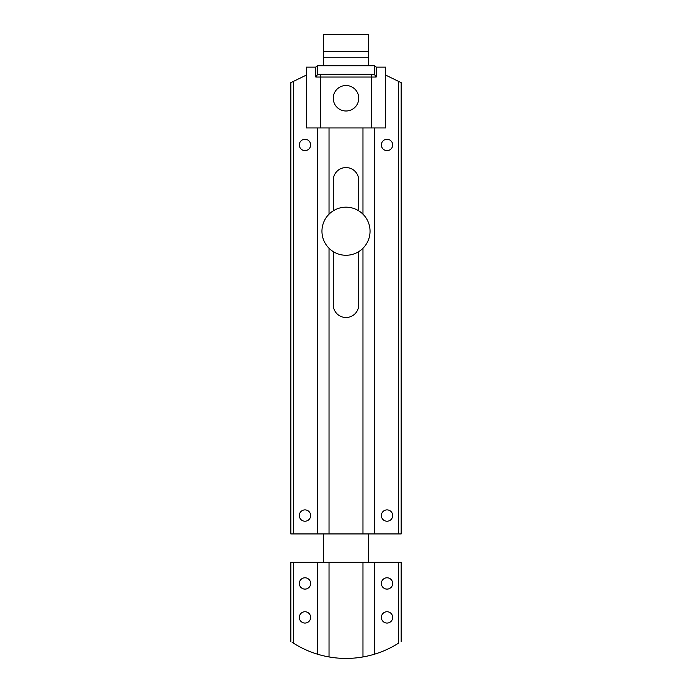 <?xml version="1.0" encoding="UTF-8"?>
<svg xmlns="http://www.w3.org/2000/svg" width="692" height="692" viewBox="0 0 692 692"><rect width="100%" height="100%" fill="white"/><g stroke="black" fill="none" stroke-linecap="round" stroke-linejoin="round"><path stroke-width="1.04" d="M362.971 248.255L362.971 533.939L401.17 533.939L401.17 82.659L385.608 75.073M374.294 69.546L374.294 74.208L374.294 65.723L317.706 65.723L317.706 74.303L315.82 77.037L315.82 67.081L317.706 65.723M374.294 127.959L374.294 533.939M306.392 75.073L290.83 82.659L290.83 533.939L362.971 533.939M317.706 127.959L317.706 533.939M310.639 144.939A5.657 5.657 0 0 1 304.982 150.596A5.657 5.657 0 0 1 299.316 144.939A5.657 5.657 0 0 1 304.982 139.282A5.657 5.657 0 0 1 310.639 144.939M310.639 515.557A5.657 5.657 0 0 1 304.982 521.214A5.657 5.657 0 0 1 299.316 515.557A5.657 5.657 0 0 1 304.982 509.892A5.657 5.657 0 0 1 310.639 515.557M358.733 210.826L358.733 180.301A12.733 12.733 0 0 0 346 167.568A12.733 12.733 0 0 0 333.267 180.301L333.267 210.826M358.733 251.628L358.733 304.783A12.733 12.733 0 0 1 346 317.516A12.733 12.733 0 0 1 333.267 304.783L333.267 251.628M381.361 515.557A5.657 5.657 0 0 1 387.018 509.892A5.657 5.657 0 0 1 392.684 515.557A5.657 5.657 0 0 1 387.018 521.214A5.657 5.657 0 0 1 381.361 515.557M381.361 144.939A5.657 5.657 0 0 1 387.018 139.282A5.657 5.657 0 0 1 392.684 144.939A5.657 5.657 0 0 1 387.018 150.596A5.657 5.657 0 0 1 381.361 144.939M362.971 127.959L362.971 214.191M329.029 127.959L329.029 214.191M329.029 248.255L329.029 533.939M290.83 641.449L290.83 562.233L398.341 562.233L398.341 643.301C401.914 640.974 401.914 640.974 398.341 643.301A98.134 98.134 0 0 1 293.659 643.301L293.546 643.231M292.569 642.608L292.136 642.323M293.659 643.301C290.086 640.974 290.086 640.974 293.659 643.301L293.659 562.233M310.639 583.451A5.657 5.657 0 0 1 304.982 589.108A5.657 5.657 0 0 1 299.316 583.451A5.657 5.657 0 0 1 304.982 577.794A5.657 5.657 0 0 1 310.639 583.451M310.639 617.402A5.657 5.657 0 0 1 304.982 623.059A5.657 5.657 0 0 1 299.316 617.402A5.657 5.657 0 0 1 304.982 611.745A5.657 5.657 0 0 1 310.639 617.402M317.706 562.233L317.706 654.26M329.029 562.233L329.029 656.942M362.971 562.233L362.971 656.942M381.361 617.402A5.657 5.657 0 0 1 387.018 611.745A5.657 5.657 0 0 1 392.684 617.402A5.657 5.657 0 0 1 387.018 623.059A5.657 5.657 0 0 1 381.361 617.402M381.361 583.451A5.657 5.657 0 0 1 387.018 577.794A5.657 5.657 0 0 1 392.684 583.451A5.657 5.657 0 0 1 387.018 589.108A5.657 5.657 0 0 1 381.361 583.451M374.294 562.233L374.294 654.26M398.341 562.233L401.17 562.233L401.17 641.449M368.637 34.6L368.637 51.571L323.363 51.571L323.363 34.6L368.637 34.6M368.637 65.723L368.637 51.571M368.637 562.233L368.637 533.939M323.363 51.571L323.363 65.723M323.363 533.939L323.363 562.233M321.953 231.223A24.047 24.047 0 0 0 346 255.27A24.047 24.047 0 0 0 370.047 231.223A24.047 24.047 0 0 0 346 207.176A24.047 24.047 0 0 0 321.953 231.223M358.741 98.255A12.741 12.741 0 0 1 339.634 109.293A12.741 12.741 0 0 1 339.634 87.218A12.741 12.741 0 0 1 358.741 98.255M317.706 74.208L374.294 74.208L376.18 77.037L376.18 67.081L374.294 65.723L374.294 74.208M314.877 67.133L306.392 67.133L306.392 127.959L385.608 127.959L385.608 67.133L377.123 67.133M376.18 67.081L376.742 67.133M315.258 67.133L315.82 67.081M293.659 81.275L293.659 533.939M398.341 81.275L398.341 533.939M368.637 57.237L323.363 57.237M376.18 77.037L371.466 77.037L371.466 127.959M371.466 74.208L371.466 77.037L315.82 77.037M320.534 74.208L320.534 127.959"/></g></svg>

